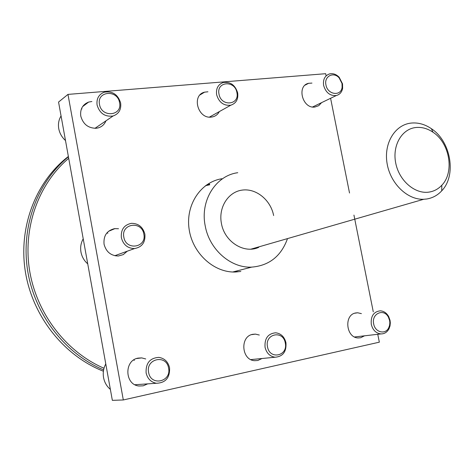 <?xml version="1.0" encoding="UTF-8"?>
<svg xmlns="http://www.w3.org/2000/svg" width="474" height="474" viewBox="0 0 474 474"><rect width="100%" height="100%" fill="white"/><g stroke="black" fill="none" stroke-linecap="round" stroke-linejoin="round"><path stroke-width="0.71" d="M273.64 215.552C270.731 200.058 256.191 188.125 242.226 190.092C228.225 191.822 218.271 207.416 221.411 223.373C224.427 241.716 244.104 254.129 258.715 247.363M237.758 172.714C215.818 175.528 199.969 200.549 205.201 225.802C209.289 249.466 230.814 268.278 251.712 267.117C269.072 265.647 280.946 256.316 287.321 239.127M234.938 272.017L237.954 270.654M209.757 184.771L205.438 185.731M127.299 251.179L123.258 254.621L118.358 256.001C110.88 255.8 106.117 251.872 104.055 244.211C103.35 235.791 106.834 230.607 114.507 228.658L118.506 228.729M262.033 358.504L257.826 360.477L254.751 360.684C241.42 360.305 239.726 336.267 252.826 334.306L255.421 334.105L259.308 335.041M219.349 111.574C217.898 114.317 215.711 116.071 212.79 116.841L211.327 117.09C197.782 119.098 191.312 95.161 204.572 92.157L207.938 91.784M105.927 120.858C104.464 124.449 101.886 126.801 98.189 127.903L96.169 128.27C88.188 128.223 83.051 124.152 80.77 116.071C79.987 109.168 82.612 104.499 88.632 102.07L91.867 101.507M81.972 108.931L81.374 108.967M147.675 383.863L143.219 385.824L138.983 386.002C124.638 384.823 123.975 360.252 138.159 358.107L141.732 357.9L145.725 358.966M364.536 335.817L360.643 337.743L358.314 337.944C346.038 338.039 343.662 314.742 355.719 312.959L357.68 312.775L361.395 313.628M321.568 102.645L318.741 105.672L314.831 107.047C302.453 108.902 296.41 85.753 308.61 83.3L311.957 83.092M123.311 399.961L112.35 400.352L58.557 102.058L67.972 94.397L123.311 399.961L379.336 342.175L377.76 334.283M326.094 75.727L325.685 73.695L67.972 94.397M95.523 128.318L95.736 127.802M135.629 385.048L136.263 384.639M134.397 360.335L133.65 360.027M209.561 184.084L207.079 184.57M115.828 255.907L116.497 255.095M107.906 233.184L106.798 233.036M221.933 178.739C200.887 181.874 185.506 204.709 189.085 228.978C192.403 253.27 213.993 272.941 235.572 272.005L240.822 271.46M373.281 311.856L353.942 215.089M349.528 193.013L330.597 98.284M373.684 323.949C375.053 332.452 385.534 334.976 388.769 327.67L389.604 325.271L389.859 322.646L389.628 320.519L388.455 317.26C383.922 307.946 371.207 313.587 373.684 323.949M371.296 324.382C372.789 330.111 375.989 333.293 380.906 333.921C384.461 333.939 387.169 332.215 389.036 328.749L390.019 325.928L390.315 322.847L390.043 320.347L388.662 316.519C386.594 312.941 383.78 311.039 380.237 310.82C373.577 311.732 370.597 316.253 371.296 324.382M219 94.125C221.062 106.934 239.82 105.175 236.905 92.584C234.938 79.928 216.168 81.398 219 94.125M216.63 94.723C219 102.443 223.722 105.939 230.791 105.204C236.147 103.356 238.44 99.256 237.67 92.904C235.234 85.077 230.429 81.611 223.242 82.512C218.076 84.431 215.871 88.502 216.63 94.723M325.946 84.911C327.516 94.759 340.984 96.69 342.104 87.34L342.027 83.525L339.177 77.926C333.578 71.313 323.89 76.338 325.946 84.911M323.635 85.48C325.834 92.685 330.076 96.026 336.35 95.511C339.751 94.587 341.843 92.193 342.625 88.324L342.53 83.851L339.188 77.274C336.273 74.294 333.086 73.168 329.626 73.885C324.85 75.591 322.853 79.454 323.635 85.48M123.833 237.148C125.924 251.007 146.899 247.701 143.841 234.156C141.862 220.469 120.876 223.432 123.833 237.148M121.362 237.687C123.27 244.756 127.648 248.388 134.498 248.572C142.064 247.144 145.524 242.338 144.878 234.174C142.893 226.933 138.372 223.325 131.322 223.343C124.046 224.931 120.722 229.712 121.362 237.687M83.223 238.837C80.918 242.878 80.165 247.274 80.959 252.038C81.872 256.784 84.135 260.724 87.737 263.87M99.51 104.422C101.555 117.996 122.57 116.023 119.561 102.692C117.629 89.29 96.601 90.937 99.51 104.422M97.081 105.044C99.682 113.399 105.009 117.048 113.067 115.994C118.861 113.884 121.385 109.553 120.645 103.012C117.955 94.498 112.498 90.89 104.268 92.199C98.752 94.403 96.358 98.681 97.081 105.044M86.475 103.699L85.67 103.51M61.057 115.94C58.74 119.744 57.97 123.987 58.746 128.661C59.647 133.324 61.898 137.288 65.495 140.541M267.496 346.814C269.653 360.145 288.287 355.968 285.283 342.986C283.227 329.815 264.575 333.672 267.496 346.814M265.049 347.258C266.512 353.1 269.86 356.424 275.098 357.23C282.937 356.549 286.557 351.726 285.952 342.755C284.447 336.801 281.005 333.477 275.625 332.789C267.988 333.595 264.462 338.424 265.049 347.258M148.617 372.416C150.762 386.571 171.683 381.884 168.584 368.114C166.552 354.131 145.619 358.463 148.617 372.416M146.105 372.866C147.503 378.738 150.939 382.204 156.408 383.27C165.592 382.909 169.976 377.754 169.568 367.812C168.11 361.781 164.537 358.303 158.861 357.384C149.95 357.959 145.702 363.12 146.105 372.866M105.779 363.914C103.492 368.191 102.751 372.754 103.563 377.606C104.493 382.429 106.763 386.357 110.371 389.391M415.834 127.512C401.709 128.934 392.081 145.666 395.76 163.234C399.226 180.831 415.076 194.37 429.106 192.089C434.071 191.295 438.32 189.002 441.845 185.198C454.667 172.145 449.743 143.041 433.035 132.252C427.495 128.495 421.759 126.919 415.834 127.512M411.142 123.08C395.049 124.674 383.685 143.124 387.051 163.246C390.203 183.385 407.367 200.028 423.732 199.276L426.719 198.997C432.572 198.043 437.567 195.329 441.709 190.844C456.746 175.451 450.97 141.376 431.37 128.685C424.882 124.283 418.157 122.41 411.195 123.074L411.142 123.08M103.403 371.225C63.877 355.737 32.386 316.14 25.312 271.406C18.273 226.655 36.077 181.293 68.369 156.467M104.007 368.257C66.33 352.046 36.688 313.735 29.619 270.678C22.622 227.591 38.601 183.675 68.7 158.322M103.616 369.898C65.098 353.717 34.709 314.647 27.652 270.725C20.649 226.779 37.381 182.105 68.422 156.77M232.764 271.993L251.712 267.117M255.421 334.105L251.605 334.644M204.572 92.157L200.034 94.918M88.632 102.07L82.577 106.644M357.68 312.775L354.753 313.213M141.732 357.9L136.595 358.54M308.61 83.3L305.167 85.107M114.951 228.604L108.475 231.348M388.769 327.67L389.036 328.749M354.588 336.973L380.906 333.921M388.455 317.26L388.662 316.519M209.425 117.108L230.791 105.204M342.104 87.34L342.625 88.324M312.579 106.988L336.35 95.511M339.177 77.926L339.188 77.274M114.791 255.717L134.498 248.572M94.96 128.33L113.067 115.994M250.847 359.6L275.098 357.23M134.96 384.728L156.408 383.27M433.035 132.252L431.37 128.685M441.845 185.198L441.709 190.844M251.013 249.134L423.732 199.276"/></g></svg>
